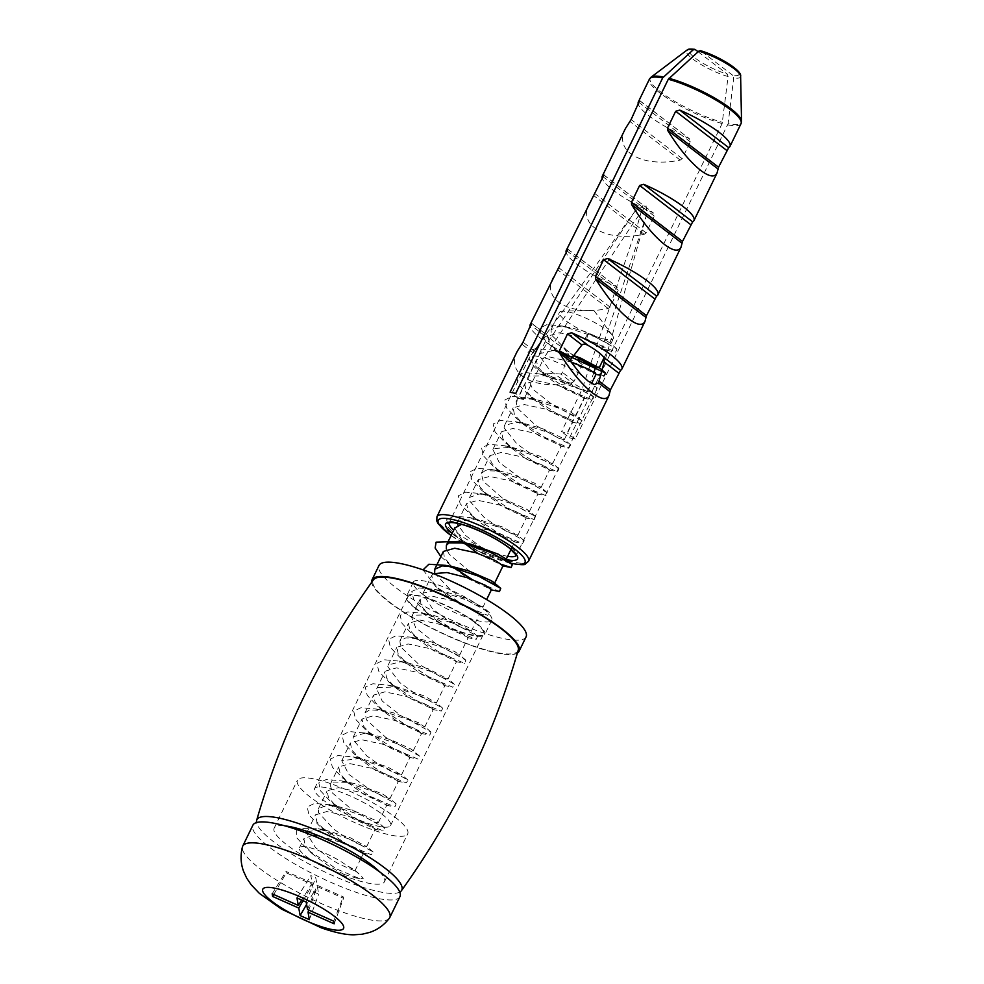 <?xml version="1.0" encoding="UTF-8"?>
<svg xmlns="http://www.w3.org/2000/svg" width="984" height="984" viewBox="0 0 984 984"><rect width="100%" height="100%" fill="white"/><g stroke="black" fill="none" stroke-linecap="round" stroke-linejoin="round"><path stroke-width="0.74" stroke-dasharray="4.92 3.69" d="M518.236 650.116A80.528 17.282 25.9 0 1 438.015 631.088A80.528 17.282 25.9 0 1 373.453 579.81M474.657 622.38A42.238 9.065 25.9 0 1 483.562 633.991A42.238 9.065 25.9 0 1 441.607 623.696A42.238 9.065 25.9 0 1 407.573 597.091A42.238 9.065 25.9 0 1 434.264 600.781A42.238 9.065 25.9 0 1 474.657 622.38M381.657 813.891A42.238 9.065 25.9 0 1 390.562 825.514A42.238 9.065 25.9 0 1 348.607 815.219A42.238 9.065 25.9 0 1 314.572 788.614A42.238 9.065 25.9 0 1 341.263 792.304A42.238 9.065 25.9 0 1 381.657 813.891M394.805 816.991A61.316 13.161 25.9 0 1 407.72 833.842A61.316 13.161 25.9 0 1 346.823 818.897A61.316 13.161 25.9 0 1 297.414 780.275A61.316 13.161 25.9 0 1 336.159 785.638A61.316 13.161 25.9 0 1 394.805 816.991M379.517 871.762A61.316 13.161 25.9 0 1 384.473 881.726A61.316 13.161 25.9 0 1 323.564 866.781A61.316 13.161 25.9 0 1 274.167 828.159A61.316 13.161 25.9 0 1 285.065 825.896M399.75 892.082A80.528 17.282 25.9 0 1 321.768 870.496A80.528 17.282 25.9 0 1 256.578 822.562M415.531 608.481A43.604 9.36 25.9 0 1 406.343 596.488A43.604 9.36 25.9 0 1 449.651 607.116A43.604 9.36 25.9 0 1 484.78 634.582A43.604 9.36 25.9 0 1 457.24 630.769A43.604 9.36 25.9 0 1 415.531 608.481M422.505 594.115A43.604 9.36 -154.1 0 0 464.214 616.402A43.604 9.36 -154.1 0 0 491.754 620.215A43.604 9.36 -154.1 0 0 456.625 592.749A43.604 9.36 -154.1 0 0 413.317 582.134A43.604 9.36 -154.1 0 0 422.505 594.115M517.387 653.056A81.746 17.552 25.9 0 1 462.603 642.22A81.746 17.552 25.9 0 1 389.246 602.306A81.746 17.552 25.9 0 1 371.669 582.294M526.071 636.882A81.746 17.552 25.9 0 1 474.423 629.735A81.746 17.552 25.9 0 1 396.232 587.94A81.746 17.552 25.9 0 1 379 565.468M312.322 835.416L303.859 838.749L305.323 845.723L313.859 855.084L329.037 866.154L344.092 874.432A29.975 6.433 25.9 0 1 327.807 868.675A29.975 6.433 25.9 0 1 299.443 847.839A29.975 6.433 25.9 0 1 317.5 850.127A29.975 6.433 25.9 0 1 345.802 864.838L354.424 869.844L354.732 870.84L339.443 864.309L332.075 859.942L315.606 847.741L306.59 833.153M433.378 573.66L431.779 575.431L433.12 582.331L441.668 591.655L456.883 602.798L479.835 613.536L472.443 608.604L452.8 600.671L431.423 596.07L420.094 599.342L421.57 606.316L430.094 615.677L445.285 626.746L468.273 637.521L460.856 632.552L441.164 624.606L419.873 620.043L408.458 623.253L409.91 630.191L418.262 639.428L433.673 650.707L456.588 661.433L449.282 656.513L429.528 648.53L408.2 643.979L396.896 647.238L398.237 654.126L406.712 663.413L422.013 674.63L444.94 685.356L437.585 680.436L417.917 672.478L396.527 667.89L385.248 671.174L386.675 678.136L395.236 687.496L410.389 698.566L433.378 709.329L425.949 704.372L406.306 696.438L384.978 691.85L373.576 695.073L375.064 702.035L383.44 711.297L398.803 722.527L421.742 733.277L414.399 728.332L394.646 720.349L373.354 715.811L362.014 719.046L363.367 725.946L371.78 735.183L387.155 746.462L410.057 757.176L402.739 752.268L383.034 744.285L361.657 739.722L350.39 743.006L351.768 749.931L360.328 759.279L375.507 770.386L398.471 781.124L391.066 776.191L371.435 768.258L350.07 763.658L338.705 766.905L340.206 773.891L348.656 783.215L363.92 794.334L386.897 805.096L379.504 800.14L359.787 792.181L338.496 787.63L327.106 790.853L328.521 797.766L336.885 806.991L352.297 818.294L375.199 829.008L367.893 824.1L348.151 816.105L326.811 811.554L315.532 814.826L316.86 821.726L325.397 831.037L340.636 842.206L363.576 852.944L360.07 850.09L349.234 844.789L318.779 835.822M307.5 831.566L322.543 829.696L325.679 830.225L350.341 837.765L366.638 846.732L357.696 843.78L343.662 835.982L333.908 829.291L318.422 812.489L318.533 808.602L327.094 805.244L337.266 806.302L353.674 810.718L375.556 820.422L378.2 822.772L374.437 822.046L353.022 810.607L332.567 793.104L330.169 784.654L333.441 782.059L349.136 782.403L356.528 784.088L382.432 793.867L389.873 798.86L372.247 791.321L348.84 774.371L341.719 760.669L360.636 758.418L387.388 766.844L401.534 774.925L390.82 771.099L378.545 764.162L366.774 755.921L353.022 739.538L353.379 736.77L363.822 733.449L372.112 734.47L390.98 739.747L411.373 749.218L413.083 750.952L408.053 749.722L385.728 737.336L366.491 719.907L365.052 712.846L369.603 709.894L383.944 710.571L393.895 712.969L418.864 722.859L424.731 727.028L401.816 716.315L382.198 701.026L376.614 688.861L377.499 687.644L396.884 686.857L424.313 695.922L436.416 703.117L423.821 698.332L413.428 692.342L399.713 682.539L387.819 666.66L388.237 664.938L400.673 661.74L406.982 662.638L428.237 668.812L447.978 679.132L441.508 677.299L418.458 664.028L400.599 646.771L399.922 641.027L405.937 637.829L418.741 638.739L431.275 641.9L455.137 651.789L459.589 655.196L457.425 655.012L437.72 645.135L415.715 627.718L411.509 617.042L413.194 615.209L430.537 614.803L434.153 615.566L461.127 624.988L471.287 631.298L456.748 625.48L448.323 620.535L432.763 609.158L422.812 593.881L423.095 593.094L437.646 590.142L441.89 590.818L465.42 597.891L482.873 607.325L474.817 604.779L451.226 590.695L434.645 572.995M440.869 556.587L453.132 567.583L468.532 578.887L491.434 589.601M477.646 553.316L503.045 565.788M443.366 551.446L444.522 557.965L452.062 566.636M493.267 583.438L470.413 571.938L449.381 554.447L446.318 549.01M571.003 361.903L548.469 356.725L536.329 359.923L537.83 366.909L546.317 376.257L561.532 387.352L584.521 398.114L577.116 393.145L557.411 385.199L536.12 380.648L524.718 383.858L526.157 390.783L534.496 400.008L549.921 411.312L572.823 422.025L565.517 417.105L545.776 409.123L524.435 404.572L513.156 407.843L514.484 414.731L522.984 424.03L538.26 435.223L561.188 445.949L553.832 441.029L534.177 433.083L512.787 428.483L501.483 431.767L502.935 438.729L511.483 448.101L526.649 459.159L549.638 469.921L542.209 464.965L522.553 457.031L501.237 452.456L489.823 455.666L491.299 462.628L499.663 471.877L515.05 483.119L537.977 493.87L530.647 488.925L510.893 480.942L489.589 476.404L478.261 479.651L479.614 486.539L488.052 495.788L503.39 507.055L526.305 517.769L518.986 512.861L499.294 504.89L477.904 500.315L466.637 503.599L468.027 510.536L476.6 519.896L491.754 530.979L514.73 541.729L509.737 538.051L495.469 531.594L461.57 524.337M454.719 528.064L463.661 542.688M504.927 559.502L486.01 550.45M483.193 548.715L465.936 535.776L457.954 525.124M457.597 523.353L458.003 521.188L476.834 518.998L502.517 526.969L517.769 535.517L507.99 532.159L494.792 524.755L484.054 517.326L469.393 500.708L469.639 497.375L479.085 494.017L488.372 495.063L505.961 499.897L527.153 509.503L529.331 511.545L524.976 510.598L503.107 498.703L483.218 481.225L481.299 473.427L485.149 470.659L500.229 471.176L508.839 473.193L534.324 483.033L540.991 487.633L522.356 479.516L499.22 462.418L492.849 449.454L493.402 448.606L511.901 447.216L539.503 456.059L552.664 463.71L541.065 459.442L529.675 452.935L516.957 443.944L504.079 427.794L504.497 425.543L515.874 422.259L523.23 423.231L543.242 428.938L562.873 438.261L564.213 439.725L558.518 438.224L535.825 425.408L517.227 408.053L516.169 401.62L521.397 398.532L535.038 399.344L546.218 402.087L570.683 412.001L575.837 415.802L574.127 415.74L552.934 405.088L532.652 389.086L527.744 377.635L528.998 376.109L549.146 375.876L576.378 385.125L587.534 391.89L574.029 386.626L564.558 381.128L549.958 370.562L538.974 354.966L539.355 353.699L552.787 350.612L573.672 355.568L568.567 352.087L551.421 334.941L551.04 329.8L557.817 326.528L569.834 327.512L583.586 331.042L606.87 340.919L610.068 343.047L610.695 343.969L608.075 343.637L587.792 333.244L584.779 339.468L606.611 350.279L607.669 350.193L600.375 345.286L580.658 337.303L559.293 332.74L548.027 336.024L549.38 342.936L557.928 352.272L573.131 363.391L596.083 374.141M344.117 874.432L355.728 877.888L363.342 878.269L357.18 872.304L345.802 864.838M584.779 339.468L586.796 339.173L615.664 352.075L616.968 348.951L594.693 336.688L562.024 325.975L547.006 324.585L539.736 328.176L541.471 336.134L551.95 347.118L580.56 366.097L603.844 375.949L600.695 375.31M562.294 352.961L550.376 349.873L535.444 348.582L528.002 352.112L529.995 360.193L540.45 371.202L569.367 390.279L592.479 399.934L593.869 396.995L571.987 384.818L539.158 373.895L524.029 372.493L516.452 375.913L518.248 383.944L528.494 394.867L557.534 414.129L580.941 423.932L582.073 420.771L559.896 408.557L527.276 397.819L512.184 396.392L504.878 399.959L506.563 407.893L516.957 418.852L545.591 437.88L568.986 447.794L570.695 444.891L548.457 432.554L515.444 421.693L500.512 420.377L493.156 423.956L495.087 432.001L505.591 443.021L534.361 462.025L557.485 471.73L559.072 468.876L537.178 456.662L504.226 445.703L489.146 444.325L481.533 447.757L483.427 455.826L493.71 466.785L522.812 486.034L546.108 495.739L547.202 492.615L525.136 480.438L492.517 469.651L477.388 468.224L470.008 471.73L471.693 479.688L482 490.61L510.733 509.724L534.201 519.638L535.714 516.625L513.427 504.312L480.586 493.537L465.617 492.184L458.335 495.776L460.155 503.759L470.647 514.767L499.306 533.746L522.504 543.537L524.263 540.733L502.283 528.457L469.208 517.486L454.19 516.157L446.625 519.638L448.606 527.731L458.999 538.74L464.054 542.75M464.473 543.07L502.307 564.644M447.093 562.418L452.492 566.71M471.816 579.318L499.478 591.495M423.034 569.859L435.666 586.501L464.276 605.48L487.597 615.357L489.417 612.552L467.302 600.24L434.202 589.293L419.221 587.977L411.767 591.507L413.735 599.576L424.215 610.621L453.083 629.662L476.194 639.329L477.597 636.377L455.703 624.2L422.899 613.303L407.782 611.9L400.18 615.32L402.013 623.364L412.259 634.299L441.336 653.561L464.719 663.327L465.813 660.178L443.636 647.952L410.992 637.214L395.925 635.799L388.631 639.354L390.316 647.3L400.685 658.222L429.332 677.275L452.751 687.201L454.485 684.335L432.296 671.998L399.258 661.113L384.289 659.772L376.933 663.351L378.815 671.383L389.32 682.404L418.052 701.395L441.201 711.125L442.825 708.271L420.931 696.057L388.016 685.11L372.911 683.732L365.273 687.164L367.192 695.245L377.512 706.229L406.601 725.454L429.848 735.134L430.943 732.01L408.864 719.821L376.22 709.046L361.14 707.644L353.736 711.137L355.458 719.095L365.728 730.005L394.522 749.144L417.991 759.058L419.492 756.069L397.253 743.756L364.363 732.945L349.369 731.579L342.1 735.171L343.883 743.141L354.363 754.15L382.997 773.116L406.232 782.932L408.028 780.14L386.072 767.877L353.059 756.917L337.979 755.552L330.39 759.033L332.346 767.126L342.789 778.172L371.767 797.286L394.892 806.929L396.122 803.879L374.129 791.702L341.448 780.878L326.344 779.476L318.828 782.92L320.612 790.927L330.845 801.837L359.837 821.074L383.28 830.914L384.51 827.802L362.284 815.539L329.529 804.777L314.499 803.387L307.242 806.978L308.951 814.912L319.382 825.871L347.992 844.875L371.349 854.764L373.182 851.972L351.116 839.659L318.041 828.725L298.078 828.602M296.651 829.524L296.676 837.704L307.967 850.028L336.786 869.032L359.849 878.712L363.342 878.269M586.796 339.173L587.792 333.244A29.975 6.433 25.9 0 1 559.441 312.408A29.975 6.433 25.9 0 1 562.541 311.19A29.975 6.433 25.9 0 1 589.207 319.714A29.975 6.433 25.9 0 1 612.405 335.409A29.975 6.433 25.9 0 1 613.364 338.594A29.975 6.433 25.9 0 1 587.792 333.244M399.947 896.633A81.746 17.552 25.9 0 1 330.23 882.058A81.746 17.552 25.9 0 1 252.876 825.219M303.072 900.668L312.457 884.481L313.798 891.959L318.73 894.149L317.377 886.67L308.779 910.089M273.749 894.518L286.307 872.845L312.457 884.481M334.166 923.804L343.527 898.294L343.268 896.879L317.119 885.256L315.766 877.777L310.846 875.588L312.199 883.066L301.657 900.04M317.377 886.67L343.527 898.294M272.162 893.804L286.049 871.443L286.307 872.845M312.199 883.066L286.049 871.443M333.687 921.172L343.268 896.879M307.537 909.536L317.119 885.256M306.184 902.057L315.766 877.777M296.959 897.949L310.846 875.588M306.602 904.382L313.798 891.959M309.37 919.659L318.73 894.149M389.406 918.195A81.746 17.552 25.9 0 1 320.058 903.005A81.746 17.552 25.9 0 1 242.458 846.843M560.782 374.043L545.173 373.096C538.273 371.017 533.832 367.61 531.84 362.875L533.119 352.838L545.579 336.393L548.137 336.073A32.054 6.888 -154.1 0 0 563.832 348.102L567.829 353.465L562.7 372.616L560.782 374.043L572.11 382.727L574.053 381.312L582.221 364.498L580.474 360.857A50.922 10.935 25.9 0 1 530.29 327.205M517.289 351.226C505.173 374.055 534.127 390.697 572.11 382.727M531.68 323.305L548.137 336.073L531.754 323.515M565.296 349.074L580.474 360.857L563.832 348.102M625.406 128.584C613.278 151.413 642.232 168.043 680.215 160.084L682.17 158.67L690.337 141.844L688.579 138.215A50.922 10.935 25.9 0 1 638.395 104.55M639.797 100.663L689.39 138.695L639.871 100.872M589.367 202.802C577.239 225.619 606.193 242.261 644.176 234.303L646.131 232.888L654.298 216.062L652.54 212.433A50.922 10.935 25.9 0 1 602.356 178.768M603.758 174.881L653.351 212.901L603.832 175.078M553.328 277.021C541.2 299.837 570.154 316.479 608.149 308.509L610.092 307.106L618.26 290.28L616.501 286.651A50.922 10.935 25.9 0 1 566.329 252.986M567.719 249.1L617.325 287.119L567.793 249.296M580.781 374.375A37.306 8.007 -154.1 0 0 544.066 357.746L634.717 220.994L646.045 205.582L646.906 213.922L595.627 367.278M545.173 373.096A37.306 8.007 -154.1 0 0 581.888 389.738L637.595 224.635L643.032 205.595L635.074 211.142L538.433 356.417L518.088 398.311A37.306 8.007 25.9 0 1 523.722 399.639L544.066 357.746M538.433 356.417A37.306 8.007 -154.1 0 0 529.577 357.192A37.306 8.007 -154.1 0 0 529.417 357.45A37.306 8.007 -154.1 0 0 531.84 362.875M593.967 372.149L587.522 391.066L567.178 432.96A37.306 8.007 25.9 0 1 561.544 431.632L581.888 389.738M587.522 391.066A37.306 8.007 -154.1 0 0 596.538 390.033A37.306 8.007 -154.1 0 0 596.636 389.75A37.306 8.007 -154.1 0 0 594.115 384.596M698.123 51.771L727.287 74.12L728.086 76.555L722.158 123.529L569.564 437.782L561.544 431.632M518.088 398.311L510.069 392.161M523.722 399.639L515.702 393.489M732.908 75.448L700.916 50.91A27.601 5.929 -154.1 0 1 733.117 66.986A27.601 5.929 -154.1 0 1 732.908 75.448L733.707 77.884L728.135 123.664A50.639 10.873 -154.1 0 0 741.542 121.241M569.564 437.782A50.922 10.935 -154.1 0 0 575.197 439.11L728.135 123.664M575.197 439.11L567.178 432.96M533.119 352.838L521.791 344.154M534.361 350.882L523.008 342.186M545.579 336.393L531.176 325.36M582.221 364.498L567.829 353.465M574.053 381.312L562.7 372.616M680.215 160.084L629.908 121.499M690.337 141.844L639.293 102.717M682.17 158.67L631.125 119.544M644.176 234.303L593.869 195.718M654.298 216.062L603.254 176.935M646.131 232.888L595.086 193.75M608.149 308.509L557.83 269.936M618.26 290.28L567.214 251.141M610.092 307.106L559.047 267.968M449.134 522.824A37.306 8.007 25.9 0 1 449.208 522.639A37.306 8.007 25.9 0 1 472.775 525.899A37.306 8.007 25.9 0 1 508.457 544.964A37.306 8.007 25.9 0 1 516.317 555.222A37.306 8.007 25.9 0 1 516.219 555.407M507.646 556.304A37.306 8.007 25.9 0 1 504.632 555.689A37.306 8.007 25.9 0 1 453.722 530.13M695.282 49.594A27.601 5.929 -154.1 0 0 695.085 58.044A27.601 5.929 -154.1 0 0 727.287 74.12M728.086 76.555A30.049 6.445 25.9 0 1 697.939 62.595A30.049 6.445 25.9 0 1 686.894 50.172M740.62 76.26A30.049 6.445 25.9 0 1 733.707 77.884M650.977 77.256A50.639 10.873 -154.1 0 0 670.645 98.867A50.639 10.873 -154.1 0 0 722.514 122.336M722.158 123.529A50.922 10.935 25.9 0 1 672.134 101.266A50.922 10.935 25.9 0 1 649.415 79.138M741.038 123.627A50.922 10.935 25.9 0 1 727.791 124.857M436.957 516.686A50.922 10.935 -154.1 0 0 461.299 539.786A50.922 10.935 -154.1 0 0 512.615 561.815A50.922 10.935 -154.1 0 0 528.58 561.175M510.684 563.168A48.204 10.344 25.9 0 1 509.847 562.983A48.204 10.344 25.9 0 1 451.103 535.517M452.148 533.353A40.024 8.598 -154.1 0 0 505.063 559.306A40.024 8.598 -154.1 0 0 506.083 559.539M390.562 825.514L483.562 633.991M314.572 788.614L407.573 597.091M384.473 881.726L407.72 833.842M274.167 828.159L297.414 780.275M413.317 582.134L406.343 596.488M491.754 620.215L484.78 634.582M355.003 870.68L360.501 859.327M361.3 857.704L363.6 852.956M299.443 847.839L303.859 838.737M366.626 846.732L375.224 829.02M307.365 831.517L315.483 814.801M378.25 822.796L386.847 805.072M318.508 808.577L327.118 790.865M389.873 798.848L398.471 781.136M330.132 784.642L338.742 766.917M401.497 774.912L410.094 757.2M341.756 760.694L350.365 742.981M413.12 750.976L421.73 733.252M353.379 736.758L361.989 719.046M424.744 727.028L433.354 709.316M365.002 712.822L373.613 695.098M436.367 703.093L444.977 685.381M376.638 688.874L385.236 671.162M447.991 679.157L456.601 661.433M388.262 664.938L396.859 647.226M459.626 655.209L468.224 637.497M399.885 641.002L408.483 623.278M471.25 631.273L479.848 613.561M411.509 617.054L420.106 599.342M482.873 607.337L486.637 599.576M423.132 593.118L431.73 575.406M510.991 549.429L514.718 541.729M517.744 535.505L526.342 517.793M458.003 521.299L466.613 503.574M529.367 511.569L537.977 493.845M469.626 497.363L478.236 479.638M540.991 487.633L549.601 469.909M481.262 473.415L489.86 455.69M552.614 463.685L561.224 445.973M492.886 449.467L501.483 431.755M564.238 439.75L572.848 422.025M504.509 425.531L513.107 407.819M575.874 415.814L584.471 398.089M516.133 401.595L524.73 383.871M587.497 391.866L591.593 383.428M527.756 377.647L536.354 359.935M604.078 357.709L607.718 350.206M539.38 353.711L547.977 335.999M355.728 877.876L359.849 878.712M362.456 853.005L371.349 854.764M313.859 855.084L307.967 850.028M374.154 829.106L383.28 830.914M325.397 831.037L319.382 825.871M385.9 805.17L394.892 806.929M336.885 806.991L330.845 801.837M397.376 781.185L406.232 782.932M348.656 783.215L342.789 778.172M408.975 757.262L417.991 759.058M360.328 759.279L354.363 754.15M420.771 733.363L429.848 735.134M371.78 735.183L365.728 730.005M432.308 709.378L441.201 711.125M383.44 711.297L377.512 706.229M443.821 685.43L452.751 687.201M395.236 687.496L389.32 682.404M455.58 661.531L464.719 663.327M406.712 663.413L400.685 658.222M467.252 637.583L476.194 639.329M418.262 639.428L412.259 634.299M478.716 613.598L487.597 615.357M430.094 615.677L424.215 610.621M490.389 589.699L491.348 589.883M441.668 591.655L435.666 586.501M502.16 565.775L502.972 565.923M513.648 541.79L522.504 543.537M464.878 543.771L458.999 538.74M525.21 517.855L534.201 519.638M476.6 519.896L470.647 514.767M537.006 493.956L546.108 495.739M488.052 495.788L482 490.61M548.58 469.983L557.485 471.73M499.663 471.877L493.71 466.785M560.081 446.023L568.986 447.794M511.483 448.101L505.591 443.021M571.802 422.124L580.941 423.932M522.984 424.03L516.957 418.852M583.512 398.176L592.479 399.934M534.496 400.008L528.494 394.867M594.976 374.203L595.984 374.387M546.317 376.257L540.45 371.202M606.611 350.279L615.664 352.075M557.928 352.272L551.95 347.118M359 873.804L354.424 869.844M616.968 348.951L610.068 343.047M562.024 325.975L569.834 327.512M550.376 349.873L558.112 351.411M593.856 396.995L586.956 391.054M539.158 373.908L546.772 375.396M582.073 420.771L575.209 414.891M527.264 397.819L535.038 399.344M570.695 444.891L563.648 438.852M515.444 421.693L523.23 423.231M559.06 468.864L552.11 462.886M504.226 445.703L511.815 447.203M547.202 492.615L540.351 486.736M492.504 469.663L500.229 471.176M535.714 516.625L528.728 510.647M480.561 493.525L488.372 495.063M524.238 540.72L517.24 534.706M469.208 517.486L476.834 518.998M489.38 612.54L482.344 606.488M434.19 589.281L441.89 590.818M477.56 636.353L470.684 630.436M422.911 613.315L430.537 614.803M465.838 660.178L458.95 654.286M410.968 637.214L418.741 638.739M454.473 684.323L447.425 678.271M399.221 661.088L406.982 662.638M442.763 708.234L435.851 702.281M388.028 685.122L395.617 686.611M430.943 731.998L424.092 726.118M376.208 709.058L383.944 710.571M419.516 756.069L412.505 750.066M364.314 732.92L372.112 734.47M407.954 780.103L400.992 774.113M353.059 756.917L360.636 758.418M396.097 803.854L389.246 797.975M341.436 780.89L349.136 782.403M384.547 827.815L377.598 821.861M329.468 804.752L337.266 806.302M373.121 851.947L366.109 845.92M318.017 828.7L325.679 830.225M610.744 343.994L613.364 338.594M551.003 329.775L559.441 312.408M612.405 335.409L593.783 310.292L562.541 311.19M529.417 357.45L449.208 522.639M596.538 390.033L516.317 555.222M646.906 213.922L596.636 389.75M635.086 211.142L529.577 357.192M451.053 535.616L476.502 550.413L510.954 563.365"/><path stroke-width="1.48" d="M256.578 822.562A80.528 17.282 25.9 0 1 256.639 820.373C281.805 733.498 320.747 653.302 373.453 579.81A80.528 17.282 25.9 0 1 398.372 579.355A80.528 17.282 25.9 0 1 478.31 613.462A80.528 17.282 25.9 0 1 518.236 650.116C493.082 736.991 454.141 817.175 401.435 890.668A80.528 17.282 25.9 0 1 399.75 892.082M285.065 825.896A61.316 13.161 25.9 0 1 371.558 864.862A61.316 13.161 25.9 0 1 379.517 871.762M256.639 820.373A80.528 17.282 25.9 0 1 282.125 818.762A80.528 17.282 25.9 0 1 364.449 854.296A80.528 17.282 25.9 0 1 401.435 890.668M371.669 582.294A81.746 17.552 25.9 0 1 372.026 579.834A81.746 17.552 25.9 0 1 453.23 599.748A81.746 17.552 25.9 0 1 519.097 651.248A81.746 17.552 25.9 0 1 517.387 653.056M372.026 579.834L379 565.468A81.746 17.552 25.9 0 1 460.204 585.382A81.746 17.552 25.9 0 1 526.071 636.882L519.097 651.248M318.779 835.822L312.322 835.416M306.59 833.153L307.5 831.566M486.637 599.576L491.471 589.613L485.137 585.197L467.474 577.731L446.982 572.553L433.378 573.66M503.045 565.788L495.752 560.745L476.035 552.774L454.743 548.236L443.366 551.446L434.756 569.183M452.062 566.636L453.132 567.583M434.645 572.995L434.793 569.207L442.431 565.874L453.55 566.907L468.63 570.88L491.237 580.683L493.833 582.454L494.448 583.364L493.267 583.438M461.57 524.337L454.719 528.064M463.661 542.688L477.646 553.316M446.318 549.01L446.404 545.234L449.085 542.885L465.407 542.996L471.484 544.349L497.793 554.029L505.518 558.58L506.133 559.466L504.927 559.502M486.01 550.45L483.193 548.715M457.954 525.124L457.597 523.353M596.083 374.141L589.33 369.529L571.003 361.903M573.672 355.568L580.474 358.016L599.108 367.918L591.901 365.753L573.66 355.581M603.844 375.949L605.627 373.133L562.294 352.961M502.307 564.644L511.176 567.534L512.381 564.496L490.426 552.319L457.732 541.483L436.121 542.147L435.125 548.002L440.869 556.587M452.492 566.71L471.816 579.318M490.389 589.699L499.478 591.495L500.745 588.383L478.482 576.12L445.777 565.37L428.889 564.25L423.034 569.859M298.078 828.602L296.651 829.524M242.704 846.166L252.876 825.219A81.746 17.552 25.9 0 1 334.08 845.145A81.746 17.552 25.9 0 1 399.947 896.633L389.775 917.58A81.746 17.552 25.9 0 1 389.406 918.195C384.117 925.071 377.512 929.819 369.566 932.438L362.186 934.222L353.982 934.8C347.635 934.861 337.856 933.595 321.436 927.912L281.608 909.167L259.382 893.374L251.215 884.825L246.664 878.097L243.515 871.221C240.674 863.362 240.317 855.231 242.458 846.843A81.746 17.552 25.9 0 1 242.704 846.166A81.746 17.552 25.9 0 1 318.176 863.362A81.746 17.552 25.9 0 1 390.07 914.702A81.746 17.552 25.9 0 1 389.775 917.58M308.779 910.089L308.017 912.18L309.37 919.659L300.132 915.563L298.779 908.072L303.072 900.668M298.779 908.072L272.63 896.449L273.749 894.518M301.657 900.04L298.312 905.44L296.959 897.949L306.184 902.057L307.537 909.536L333.687 921.172L334.166 923.804L308.017 912.18M272.63 896.449L272.162 893.804L298.312 905.44M300.132 915.563L306.602 904.382M643.708 184.315A50.922 10.935 25.9 0 1 683.216 206.615A50.922 10.935 25.9 0 1 693.941 220.625A50.922 10.935 25.9 0 1 692.674 221.867L682.502 241.437L680.989 247.292C678.517 251.793 673.105 250.92 664.741 244.672C653.819 235.951 642.786 222.581 631.617 204.586L631.47 202.298L639.637 185.472L643.708 184.315L692.674 221.867M530.29 327.205A50.922 10.935 25.9 0 1 530.241 324.56A50.922 10.935 25.9 0 1 531.508 323.318L523.008 342.186L517.289 351.226L436.957 516.686L436.773 520.991L438.175 523.783L451.053 535.616M679.747 110.11A50.922 10.935 25.9 0 1 719.242 132.41A50.922 10.935 25.9 0 1 729.98 146.407A50.922 10.935 25.9 0 1 728.714 147.649L718.541 167.218L717.029 173.073C714.556 177.587 709.144 176.714 700.768 170.453C689.858 161.733 678.812 148.375 667.656 130.38L667.496 128.092L675.676 111.266L679.747 110.11L728.714 147.649M638.395 104.55A50.922 10.935 25.9 0 1 638.358 101.918A50.922 10.935 25.9 0 1 639.612 100.675L631.125 119.544L625.406 128.584L602.319 176.136A50.922 10.935 25.9 0 1 603.586 174.894L603.758 174.881M603.832 175.078L566.28 250.342A50.922 10.935 25.9 0 1 567.547 249.112L567.719 249.1M602.356 178.768A50.922 10.935 25.9 0 1 602.319 176.136M567.793 249.296L530.241 324.56M566.329 252.986A50.922 10.935 25.9 0 1 566.28 250.342M620.596 370.291L610.437 389.861L608.912 395.716C606.452 400.23 601.027 399.356 592.663 393.096C581.753 384.375 570.708 371.017 559.539 353.022L559.392 350.734L567.559 333.908L571.643 332.752A50.922 10.935 25.9 0 1 611.138 355.052A50.922 10.935 25.9 0 1 621.863 369.049A50.922 10.935 25.9 0 1 620.596 370.291L603.967 357.536A32.054 6.888 -154.1 0 0 588.272 345.507C585.418 343.933 583.303 343.736 581.95 344.941L570.745 359.431L570.868 361.706L580.781 374.375L588.051 381.066L594.115 384.596L598.53 382.911L604.213 362.014L603.967 357.536M607.682 258.534A50.922 10.935 25.9 0 1 647.177 280.834A50.922 10.935 25.9 0 1 657.902 294.843A50.922 10.935 25.9 0 1 656.635 296.073L646.476 315.655L644.951 321.51C642.478 326.012 637.066 325.138 628.702 318.877C617.78 310.157 606.747 296.799 595.578 278.804L595.431 276.516L603.598 259.69L607.682 258.534L656.635 296.073M700.436 50.664L698.824 51.131L668.296 79.237L515.702 393.489A50.922 10.935 -154.1 0 0 510.069 392.161L662.663 77.908L693.191 49.815L695.282 49.594L698.123 51.771M693.191 49.815A30.049 6.445 25.9 0 0 686.894 50.172C688.861 49.79 685.602 48.708 694.618 49.298L695.282 49.594M595.627 367.278L593.967 372.149M343.724 926.842A44.907 9.643 25.9 0 1 284.696 909.843A44.907 9.643 25.9 0 1 281.067 889.745A44.907 9.643 25.9 0 1 343.724 926.842M681.937 243.171L631.617 204.586M682.502 241.437L631.47 202.298M690.682 224.61L639.637 185.472M717.963 168.953L667.656 130.38M718.541 167.218L667.496 128.092M726.709 150.392L675.676 111.266M618.604 373.047L604.213 362.014M581.95 344.941L567.559 333.908M588.272 345.507L571.643 332.752M610.437 389.861L599.084 381.165M570.745 359.431L559.392 350.734M609.859 391.595L598.53 382.911M570.868 361.706L559.539 353.022M645.898 317.389L595.578 278.804M646.476 315.655L595.431 276.516M654.643 298.828L603.598 259.69M516.219 555.407A37.306 8.007 25.9 0 1 507.646 556.304M453.722 530.13A37.306 8.007 25.9 0 1 449.134 522.824M698.824 51.131A30.049 6.445 25.9 0 1 726.438 63.529A30.049 6.445 25.9 0 1 740.62 76.26L741.542 121.241A50.639 10.873 -154.1 0 0 716.512 99.126A50.639 10.873 -154.1 0 0 668.972 78.302M663.351 76.973A50.639 10.873 -154.1 0 0 650.977 77.256L686.894 50.172M650.977 77.256L649.415 79.138A50.922 10.935 25.9 0 1 662.663 77.908M668.296 79.237A50.922 10.935 25.9 0 1 730.312 109.63A50.922 10.935 25.9 0 1 741.038 123.627L729.98 146.407M608.912 395.716L528.58 561.175A50.922 10.935 -154.1 0 0 517.855 547.178A50.922 10.935 -154.1 0 0 469.134 521.139A50.922 10.935 -154.1 0 0 436.957 516.686M451.103 535.517A48.204 10.344 25.9 0 1 451.127 519.183A48.204 10.344 25.9 0 1 513.439 548.088A48.204 10.344 25.9 0 1 510.684 563.168M506.083 559.539A40.024 8.598 -154.1 0 0 509.245 547.854A40.024 8.598 -154.1 0 0 459.368 523.636A40.024 8.598 -154.1 0 0 452.148 533.353M360.501 859.327L361.3 857.704M306.885 832.513L307.365 831.517M494.497 583.389L503.095 565.677M506.12 559.453L510.991 549.429M446.379 545.234L454.989 527.522M591.593 383.428L596.095 374.154M599.121 367.93L604.078 357.709M502.16 565.775L511.176 567.534M595.984 374.387L600.695 375.31M605.627 373.133L598.567 367.069M512.369 564.472L505.518 558.58M457.732 541.495L465.407 542.996M500.758 588.383L493.833 582.454M445.74 565.357L453.55 566.907M700.46 50.676C717.853 55.719 742.293 70.491 740.62 76.26M741.542 121.241L741.038 123.627M649.415 79.138L638.358 101.918M717.029 173.073L693.941 220.625M680.989 247.292L657.902 294.843M644.951 321.51L621.863 369.049M510.388 563.242C520.351 564.89 525.321 565.136 525.296 563.98L528.58 561.175M449.208 522.639L451.373 522.541C458.999 522.824 470.623 526.686 486.268 534.103C495.85 538.875 503.623 543.598 509.577 548.273L516.317 555.222"/></g></svg>
